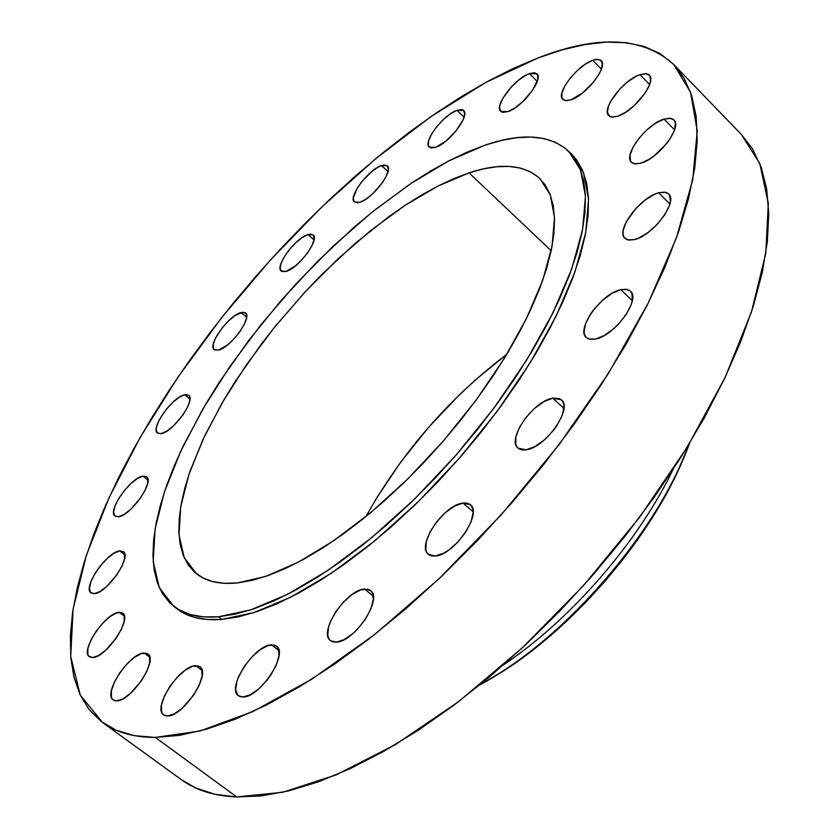 <?xml version="1.0" encoding="UTF-8"?>
<svg xmlns="http://www.w3.org/2000/svg" width="839" height="839" viewBox="0 0 839 839"><rect width="100%" height="100%" fill="white"/><g stroke="black" fill="none" stroke-linecap="round" stroke-linejoin="round"><path stroke-width="1.26" d="M119.19 612.313L122.683 613.12C132.489 618.532 105.987 657.881 92.615 657.577L98.572 655.511L105.693 650.267L116.128 638.28L121.33 629.365L124.162 621.342L124.203 615.427L121.466 612.501L116.411 612.984L109.815 616.749L102.662 623.23L96.024 631.452L90.853 640.199L87.959 648.18L87.78 654.189L88.745 656.15L92.615 657.577L89.406 656.769C79.695 651.158 105.704 612.512 119.19 612.313L124.392 616.246L119.19 612.313M94.325 593.666L100.03 591.495L106.847 586.346L116.841 574.862L121.833 566.44L124.539 558.952L124.571 553.52L123.574 551.852L119.767 550.898L123.291 551.601C132.195 556.572 106.983 593.32 94.325 593.666L91.052 592.953C82.232 587.803 106.993 551.684 119.767 550.898L114.073 553.163L107.361 558.292L100.617 565.496L94.849 573.708L90.916 581.731L89.416 588.338L90.602 592.544L94.325 593.666M124.843 554.81L119.767 550.898L124.843 554.81M118.53 516.74L124.109 514.422L130.737 509.304L140.386 498.219L145.147 490.238L147.695 483.233L147.643 478.272L146.636 476.804L142.871 476.164L146.584 476.762C154.733 481.418 130.758 515.702 118.53 516.74L115.048 516.121C106.983 511.308 130.527 477.611 142.871 476.164L137.302 478.566L130.779 483.652L124.256 490.637L118.719 498.492L114.974 506.053L113.611 512.189L114.849 515.943L118.53 516.74M148 480.223L142.871 476.164L148 480.223M184.653 394.77L188.691 395.274C196.242 399.742 173.337 431.865 161.287 433.616L166.846 431.099L173.39 425.971L182.797 415.158L187.37 407.523L189.729 400.927L189.53 396.386L186.824 394.571L184.653 394.77L179.095 397.361L172.656 402.458L166.279 409.306L158.875 420.591L156.463 427.166L156.18 429.778L157.543 433.134L161.287 433.616L157.47 433.081C150.003 428.488 172.488 396.889 184.653 394.77L189.96 399.144L184.653 394.77M241.045 312.538L245.554 312.937C252.665 317.31 230.599 347.713 218.497 350.125L227.379 345.07L233.997 338.883L239.985 331.52L244.401 324.137L246.572 317.866L246.163 313.681L243.289 312.192L235.402 315.317L228.953 320.498L222.639 327.283L215.445 338.253L213.221 344.504L213.505 348.772L214.595 349.947L218.497 350.125L214.218 349.685C207.181 345.186 228.827 315.286 241.045 312.538L246.645 317.331L241.045 312.538M286.089 271.417L295.234 266.047L301.925 259.786L307.882 252.455L312.181 245.208L314.143 239.167L313.503 235.266L310.378 234.06L308.028 234.542L313.125 234.847C319.963 239.251 298.464 268.396 286.089 271.417L281.222 271.06C274.458 266.55 295.538 237.898 308.028 234.542L302.197 237.552L295.632 242.859L289.298 249.676L284.138 256.975L280.918 263.687L280.153 268.795L281.946 271.521L286.089 271.417M314.027 239.891L308.028 234.542L314.027 239.891M381.483 165.556L387.293 165.776C394.015 170.317 372.789 198.686 359.931 202.251L366.077 199.074L372.956 193.526L382.353 182.734L386.569 175.529L388.342 169.614L387.429 165.912L383.989 164.958L378.567 166.856L372.002 171.313L362.154 181.224L357.015 188.534L353.324 197.91L354.11 201.706L357.445 202.797L359.931 202.251L354.383 201.979C347.724 197.343 368.52 169.457 381.483 165.556L387.996 171.596L381.483 165.556M435.588 147.381L445.687 141.309L456.049 130.926L463.107 119.83L464.691 113.936L463.474 110.349L461.859 109.594L456.961 110.297L463.6 110.465C470.364 115.258 449.106 143.333 435.588 147.381L429.232 147.14C422.531 142.273 443.338 114.681 456.961 110.297L450.48 113.789L443.401 119.516L436.783 126.616L431.603 134.051L428.624 140.711L428.32 145.587L430.753 147.947L435.588 147.381M464.103 117.156L456.961 110.297L464.103 117.156M529.357 73.601L536.908 73.769C543.892 78.929 522.288 107.214 507.941 111.629L514.905 107.969L522.487 101.918L532.461 90.465L537.726 79.757L537.663 74.881L534.716 72.741L529.357 73.601L526.032 75.132L518.701 80.083L511.402 86.889L502.823 98.331L499.918 105.127L499.52 107.885L500.914 111.566L502.655 112.353L507.941 111.629L500.705 111.377C493.783 106.144 514.905 78.373 529.357 73.601L537.243 81.414L529.357 73.601M570.95 99.841L582.455 93.066L593.813 81.803L599.329 73.685L601.112 69.92L602.381 63.733L600.525 60.051L595.847 59.433L592.67 60.303L597.767 59.286L601.144 60.555C608.527 66.197 586.283 95.185 570.95 99.841L566.063 100.732L562.822 99.495C555.512 93.779 577.222 65.337 592.67 60.303L585.244 64.225L577.347 70.497L570.153 78.184L564.72 86.144L561.857 93.202L562.004 98.299L565.192 100.638L570.95 99.841M601.406 69.144L592.67 60.303L601.406 69.144M639.958 74.65L645.548 73.643L649.271 75.111C657.241 81.341 634.106 111.535 617.693 116.222L625.684 112.237L634.221 105.63L645.118 93.108L649.47 84.928L650.477 81.383L649.973 76.055L648.495 74.482L646.261 73.706L639.958 74.65L636.13 76.318L627.824 81.719L619.717 89.144L610.477 101.645L608.653 105.546L607.363 112.09L609.324 116.128L611.474 116.999L617.693 116.222L612.355 117.103L608.789 115.677C600.881 109.374 623.429 79.768 639.958 74.65L649.617 84.519L639.958 74.65M640.944 163.186L649.396 159.179L653.917 156.064L666.502 143.763L669.826 139.232L674.325 130.559L675.468 123.543L674.713 121.005L673.109 119.243L670.718 118.33L664.006 119.128L669.9 118.236L673.895 119.893C682.673 126.794 658.426 158.707 640.944 163.186L635.312 163.941L631.505 162.336C622.8 155.362 646.397 124.078 664.006 119.128L655.616 123.218L646.817 129.972L638.888 138.372L633.015 147.182L630.068 155.1L630.509 160.941L632.019 162.776L634.315 163.794L640.944 163.186M674.566 129.856L664.006 119.128L674.566 129.856M658.625 192.792L664.54 192.121L668.652 193.924C678.405 201.496 652.941 235.633 634.504 239.587L638.741 238.066L648.012 232.539L657.105 224.443L664.593 215.057L669.302 205.838L670.371 201.759L669.732 195.435L668.075 193.431L665.6 192.299L658.625 192.792L654.399 194.386L645.285 199.923L636.413 207.862L626.355 221.664L623.262 230.127L623.031 233.662L623.692 236.525L625.244 238.622L627.624 239.86L634.504 239.587L628.883 240.122L624.971 238.37C615.291 230.725 640.063 197.27 658.625 192.792L669.889 203.971L658.625 192.792M620.787 289.644L626.387 289.256L630.393 291.112C641.227 299.229 614.515 336.009 595.438 339.103L604.374 335.453L613.949 328.521L618.511 324.127L626.261 314.384L631.211 304.641L632.375 300.257L631.893 293.304L630.267 290.997L627.803 289.591L620.787 289.644L611.925 293.409L602.549 300.278L594.054 309.224L590.53 314.069L585.601 323.623L584.049 331.814L584.647 335.002L586.157 337.404L588.517 338.925L595.438 339.103L590.142 339.355L586.346 337.582C575.585 329.36 601.563 293.325 620.787 289.644L632.312 300.656L620.787 289.644M526.147 449.819L534.978 446.547L544.563 439.751L553.394 430.48L557.086 425.363L562.287 415.19L563.976 406.401L563.409 402.961L561.92 400.339L559.582 398.64L552.765 398.179L561.417 399.825C573.247 408.247 545.423 447.848 526.147 449.819L518.03 448.152C506.263 439.594 533.352 400.811 552.765 398.179L544.008 401.587L534.632 408.331L526.022 417.382L519.435 427.408L515.859 436.951L515.849 444.576L517.212 447.281L519.435 449.106L522.456 449.966L526.147 449.819M563.913 408.289L552.765 398.179L563.913 408.289M435.273 556.037L443.758 553.174L448.425 550.311L457.695 542.267L465.666 532.23L471.088 521.795L473.133 512.587L472.766 508.895L471.508 506.022L469.389 504.05L466.515 503.064L462.992 503.085L470.343 504.732C482.876 513.09 454.203 555.24 435.273 556.037L428.435 554.39C415.987 545.853 443.936 504.575 462.992 503.085L454.581 506.095L445.404 512.598L436.825 521.606L430.113 531.79L426.254 541.669L425.845 549.755L426.988 552.723L429.002 554.82L431.791 555.932L435.273 556.037M473.133 511.759L462.992 503.085L473.133 511.759M364.525 589.041L370.544 590.541C383.276 598.511 354.142 642.37 336.082 642.16L344.042 639.675L353.041 633.445L357.477 629.198L365.374 619.287L370.943 608.81L373.324 599.413L372.201 592.544L370.366 590.394L367.776 589.219L360.76 589.88L352.244 594.39L343.487 602.045L335.768 611.704L330.241 621.961L328.573 626.838L327.755 635.165L328.636 638.29L330.377 640.556L332.884 641.866L336.082 642.16L330.535 640.692C317.887 632.512 346.339 589.534 364.525 589.041L373.282 596.141L364.525 589.041M271.563 644.834L276.461 646.124C288.878 653.466 259.765 697.838 242.911 696.989L250.284 694.786L258.779 688.861L267.075 680.135L270.735 675.133L276.346 664.855L279.02 655.532L278.349 648.62L276.797 646.397L274.5 645.118L268.092 645.527L260.1 649.743L251.731 657.094L244.201 666.491L238.633 676.559L236.86 681.383L235.686 689.689L237.794 695.185L240.006 696.58L242.911 696.989L238.412 695.73C226.09 688.148 254.574 644.656 271.563 644.834L278.936 650.571L271.563 644.834M144.161 653.015L147.842 653.948C158.613 659.926 130.926 701.687 116.579 700.869L122.903 698.866L130.412 693.454L141.361 680.89L146.762 671.462L149.646 662.904L149.573 656.528L148.43 654.483L146.605 653.298L141.214 653.633L134.23 657.472L126.71 664.205L119.757 672.836L114.408 682.086L111.451 690.581L111.356 697.052L112.416 699.202L114.177 700.492L116.579 700.869L113.213 699.957C102.536 693.759 129.688 652.763 144.161 653.015L149.751 657.199L144.161 653.015M195.749 665.684L199.881 666.785C211.575 673.423 182.965 716.999 167.422 715.971L174.218 713.926L182.21 708.284L193.683 695.111L199.231 685.201L202.063 676.192L201.759 669.459L200.448 667.288L198.413 666.009L192.561 666.323L185.104 670.298L177.165 677.335L169.908 686.375L164.413 696.087L161.487 705.033L161.612 711.871L162.839 714.157L164.801 715.541L167.422 715.971L163.647 714.901C152.048 708.032 180.07 665.285 195.749 665.684L202.052 670.455L195.749 665.684M155.33 737.429C133.59 737.345 116.013 732.384 102.599 722.547L80.261 695.132L70.707 656.507L73.098 609.187L86.281 555.554L108.997 497.779L139.977 437.748L177.941 377.172L221.706 317.572L270.085 260.363L321.924 206.876L376.029 158.456L431.099 116.506L485.718 82.463L538.239 57.849L562.214 49.826L585.045 44.519L606.503 42.097L626.324 42.705L644.258 46.491L660.031 53.591L673.36 64.089L683.995 78.058L691.682 95.52L696.16 116.443L697.23 140.732L694.713 168.261L688.483 198.812L678.468 232.078L664.656 267.714L647.121 305.291L626.009 344.294L601.542 384.199L574.033 424.398L543.861 464.271L511.454 503.222L477.339 540.631L442.017 575.932L406.055 608.59L370.009 638.154L334.404 664.257L299.775 686.585L266.561 704.949L235.193 719.212L206.006 729.353L179.315 735.384L155.33 737.429L134.23 735.625L116.107 730.203L101.026 721.372L88.997 709.395L79.988 694.566L73.947 677.146L70.78 657.43L70.392 635.7L72.636 612.218L77.408 587.248L84.55 561.029L93.926 533.814L105.389 505.823L118.802 477.255L134.03 448.309L150.915 419.175L169.331 390.03L189.153 361.043L210.232 332.37L232.445 304.169L255.675 276.597L279.775 249.791L304.63 223.908L330.094 199.095L356.04 175.508L382.332 153.285L408.813 132.604L435.326 113.601L461.702 96.454L487.774 81.331L513.353 68.41L538.239 57.849C597.987 34.651 643.167 36.874 673.78 64.519L690.507 92.08L697.23 130.643L692.762 179.661L676.423 237.898L648.075 303.403L608.359 373.533L558.732 445.1L501.365 514.653L439.017 578.774L374.781 634.42L311.741 679.223L252.717 711.64L200.007 731L155.33 737.429L236.755 796.956L155.33 737.429M102.599 722.547L181.339 779.651C195.76 790.212 214.228 795.98 236.755 796.956L282.701 792.278L336.282 774.827L395.725 744.403L458.66 701.603L522.298 647.886L583.587 585.507L639.507 517.39L687.403 446.851L725.179 377.298L751.503 311.856L765.829 253.2L768.325 203.321L759.788 163.521L741.382 134.45L752.489 148.839L761.13 167.108L766.636 188.733L768.765 213.641L767.349 241.653L762.242 272.549L753.359 306.025L740.69 341.704L724.277 379.176L704.267 417.916L680.859 457.391L654.336 497.024L625.055 536.215L593.467 574.348L560.022 610.834L525.256 645.128L489.703 676.727L453.909 705.2L418.409 730.171L383.706 751.366L350.272 768.608L318.526 781.78L288.836 790.852L261.495 795.875L236.755 796.956L214.794 794.26L195.728 787.989L181.266 779.599M218.434 616.791C199.577 618.238 184.695 614.767 173.82 606.356L159.326 587.73L153.191 561.459L155.079 529.021L164.465 491.874L180.616 451.476L202.744 409.191L230.001 366.307L261.485 324.043L296.293 283.54L333.45 245.911L371.96 212.236L410.764 183.573L448.718 160.931L484.585 145.325L501.051 140.512L516.541 137.722L530.877 137.04L543.892 138.54L555.428 142.284L565.308 148.325L573.394 156.662L579.529 167.318L583.577 180.238L585.423 195.361L584.972 212.603L582.161 231.816L576.938 252.833L569.324 275.454L559.33 299.418L547.049 324.473L532.576 350.293L516.079 376.575L497.737 402.951L477.8 429.075L456.51 454.602L434.151 479.174L411.037 502.488L387.482 524.207L363.79 544.081L340.288 561.868L317.257 577.358L295.003 590.425L273.776 600.944L253.808 608.852L235.298 614.127L218.434 616.791L203.342 616.885L190.138 614.494L178.885 609.743L169.656 602.738L162.451 593.634L157.281 582.591L154.124 569.775L152.939 555.366L153.673 539.54L156.274 522.466L160.648 504.323L166.72 485.278L174.407 465.509L183.605 445.173L206.132 403.433L219.262 382.332L248.743 340.414L281.768 299.764L317.457 261.464L354.866 226.54L373.921 210.662L412.064 182.703L430.879 170.862L449.347 160.606L467.292 152.058L484.585 145.325C521.806 132.499 549.87 134.513 568.758 151.366L580.63 170.055L585.454 196.274L582.602 229.498L571.758 268.816L552.953 312.884L526.693 359.994L493.888 408.184L455.892 455.304L414.393 499.236L371.237 538.04L328.374 570.121L287.599 594.316L250.525 609.943L218.434 616.791L221.832 619.413L218.434 616.791M173.82 606.356L177.113 608.883C188.03 617.326 202.933 620.829 221.832 619.413L253.955 612.617L291.049 597.053L331.835 572.922L374.697 540.903L417.832 502.142L459.311 458.262L497.254 411.183L530.007 363.025L556.215 315.915L574.956 271.846L585.748 232.518L588.538 199.263L583.65 173.012L571.726 154.282L568.852 151.46M237.552 582.916L237.552 582.916C220.154 584.636 206.509 581.626 196.641 573.886L184.244 557.757L179.011 535.009L180.7 506.85L188.911 474.528L203.059 439.279L222.471 402.311L246.425 364.776L274.101 327.776L304.693 292.35L337.33 259.503L371.079 230.222L404.975 205.429L437.989 186.038L469.032 172.876C500.338 162.535 523.935 164.423 539.823 178.529L550.248 194.711L554.506 217.416L552.093 246.163L542.781 280.121L526.64 318.138L504.103 358.746L475.975 400.287L443.38 440.968L407.723 479.017L370.555 512.776L333.492 540.872L298.097 562.287L265.743 576.393L237.552 582.916L252.277 580.315L268.365 575.481L285.659 568.402L303.991 559.131L323.151 547.71L342.931 534.254L363.088 518.88L383.371 501.764L403.517 483.117L423.286 463.138L442.405 442.101L460.621 420.266L477.716 397.917L493.468 375.348L507.689 352.841L520.222 330.681L530.919 309.151L539.687 288.49L546.451 268.941L551.181 250.714L469.032 172.876L551.192 250.693L553.876 233.976L554.548 218.895L553.237 205.586L550.027 194.145L545.004 184.643L538.26 177.102L529.933 171.565L520.138 168.01L509 166.405L496.678 166.73L483.306 168.901L469.032 172.876L453.993 178.56L438.325 185.87L422.174 194.7L405.667 204.978L388.95 216.567L355.337 243.3L322.333 274.017L306.329 290.588L275.916 325.532L261.705 343.665L235.79 380.644L224.286 399.228L204.643 435.913L190.096 471.015L184.947 487.616L181.318 503.379L179.263 518.156L178.854 531.8L180.133 544.154L183.133 555.072L187.894 564.406L194.417 572.02L202.681 577.788L212.666 581.584L224.317 583.325L237.552 582.916M506.85 354.236C448.676 398.609 401.713 452.703 365.972 516.541L376.407 498.408L400.685 462.163L428.54 427.376L459.164 395.022L475.241 380.057L506.85 354.236M175.498 607.583L182.199 612.281L193.473 617.064L206.709 619.476L221.832 619.413L238.716 616.78L257.237 611.537L277.216 603.661L298.464 593.173L320.718 580.148L343.749 564.678L367.251 546.934L390.932 527.091L414.487 505.393L437.591 482.11L459.919 457.559L481.187 432.054L501.103 405.95L519.414 379.585L535.88 353.324L550.321 327.504L562.581 302.459L572.534 278.485L580.127 255.864L585.307 234.836L588.087 215.613L588.496 198.361L586.618 183.206L582.539 170.265L576.383 159.588L571.632 154.187M503.526 664.845C570.342 620.294 638.311 541.994 673.025 469.578C638.311 541.994 570.342 620.294 503.526 664.845M479.856 684.897C563.766 640.23 657.115 532.681 689.543 443.328L680.838 464.208C646.229 541.858 571.328 628.159 499.299 673.339L479.856 684.897M479.635 685.075L501.816 672.049C572.523 627.698 645.946 543.106 679.915 466.872L689.689 443.076L676.832 473.479L665.505 495.419L652.406 517.558L637.671 539.613L621.489 561.312L604.059 582.36L585.591 602.496L566.335 621.468L546.535 639.035L526.441 654.986L506.316 669.134L479.635 685.075M673.78 64.519L741.382 134.45M680.838 464.208L679.915 466.872M499.299 673.339L501.816 672.049"/></g></svg>
